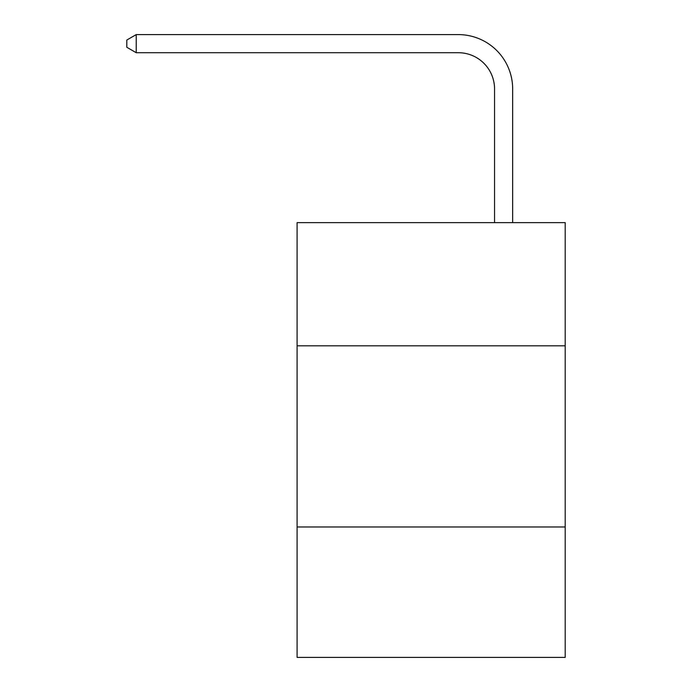 <?xml version="1.0" encoding="UTF-8"?>
<svg xmlns="http://www.w3.org/2000/svg" width="692" height="692" viewBox="0 0 692 692"><rect width="100%" height="100%" fill="white"/><g stroke="black" fill="none" stroke-linecap="round" stroke-linejoin="round"><path stroke-width="1.04" d="M565.191 345.818L565.191 222.634L297.093 222.634L297.093 345.818L565.191 345.818L565.191 657.4L297.093 657.4L297.093 345.818M565.191 526.967L297.093 526.967M494.546 222.634L494.546 88.948A36.226 36.226 80 0 0 458.312 52.713L136.229 52.713L126.809 47.281L126.809 40.032L136.229 34.6L458.312 34.6A54.348 54.348 -100 0 1 512.66 88.948L512.66 222.634M494.546 88.948A36.226 36.226 80 0 0 458.312 52.713A36.226 36.226 80 0 1 494.546 88.948A36.226 36.226 80 0 0 458.312 52.713A36.226 36.226 80 0 1 494.546 88.948A36.226 36.226 80 0 0 458.312 52.713A36.226 36.226 80 0 1 494.546 88.948A36.226 36.226 80 0 0 458.312 52.713A36.226 36.226 80 0 1 494.546 88.948A36.226 36.226 80 0 0 458.312 52.713A36.226 36.226 80 0 1 494.546 88.948A36.226 36.226 80 0 0 458.312 52.713A36.226 36.226 80 0 1 494.546 88.948A36.226 36.226 80 0 0 458.312 52.713A36.226 36.226 80 0 1 494.546 88.948A36.226 36.226 80 0 0 458.312 52.713A36.226 36.226 80 0 1 494.546 88.948A36.226 36.226 80 0 0 458.312 52.713A36.226 36.226 80 0 1 494.546 88.948A36.226 36.226 80 0 0 458.312 52.713A36.226 36.226 80 0 1 494.546 88.948A36.226 36.226 80 0 0 458.312 52.713A36.226 36.226 80 0 1 494.546 88.948A36.226 36.226 80 0 0 458.312 52.713A36.226 36.226 80 0 1 494.546 88.948A36.226 36.226 80 0 0 458.312 52.713A36.226 36.226 80 0 1 494.546 88.948A36.226 36.226 80 0 0 458.312 52.713A36.226 36.226 80 0 1 494.546 88.948A36.226 36.226 80 0 0 458.312 52.713A36.226 36.226 80 0 1 494.546 88.948A36.226 36.226 80 0 0 458.312 52.713A36.226 36.226 80 0 1 494.546 88.948A36.226 36.226 80 0 0 458.312 52.713A36.226 36.226 80 0 1 494.546 88.948A36.226 36.226 80 0 0 458.312 52.713A36.226 36.226 80 0 1 494.546 88.948A36.226 36.226 80 0 0 458.312 52.713A36.226 36.226 80 0 1 494.546 88.948A36.226 36.226 80 0 0 458.312 52.713A36.226 36.226 80 0 1 494.546 88.948A36.226 36.226 80 0 0 458.312 52.713A36.226 36.226 80 0 1 494.546 88.948A36.226 36.226 80 0 0 458.312 52.713A36.226 36.226 80 0 1 494.546 88.948A36.226 36.226 80 0 0 458.312 52.713A36.226 36.226 80 0 1 494.546 88.948M136.229 52.713L136.229 34.6L458.312 34.6"/></g></svg>
